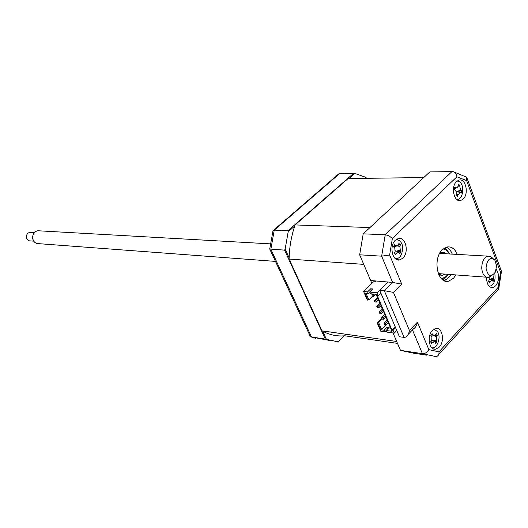 <?xml version="1.0" encoding="UTF-8"?>
<svg xmlns="http://www.w3.org/2000/svg" width="528" height="528" viewBox="0 0 528 528"><rect width="100%" height="100%" fill="white"/><g stroke="black" fill="none" stroke-linecap="round" stroke-linejoin="round"><path stroke-width="0.79" d="M366.392 178.319L366.016 177.408L366.419 178.319M345.695 334.224L338.052 341.834L344.263 335.854M330.343 340.606L311.513 336.996L310.22 336.277L309.844 335.458M294.71 226.03L288.189 231.739L287.991 230.723L274.243 230.155L270.851 249.275L311.513 336.996L325.307 339.068L284.579 250.133L269.742 249.031L310.22 336.277M287.991 230.723L353.694 173.263L339.702 173.521L274.243 230.155L273.049 230.452L269.742 249.031M348.949 178.543L354.836 173.389L353.694 173.263M288.189 231.739L285.133 249.117L284.579 250.133M322.707 331.247L326.436 339.392L325.307 339.068M289.126 257.849L285.133 249.117M326.436 339.392L338.052 341.834M269.755 248.569L269.716 249.011M337.623 174.814L339.702 173.521M272.798 231.389L273.049 230.452M366.016 177.408L354.836 173.389M486.598 277.273C486.618 284.057 488.697 287.496 492.822 287.588L495.693 285.872C499.389 280.309 499.594 274.837 496.3 269.445M491.885 280.282L492.089 279.279M463.168 199.043C469.267 193.69 465.557 177.599 458.766 180.16L456.595 181.487C450.45 186.767 454.126 202.917 460.858 200.449L463.168 199.043M459.921 191.004L459.941 190.469M402.831 258.179C409.398 252.371 405.643 236.102 398.231 238.524L395.446 240.148C388.832 245.863 392.528 262.178 399.861 259.895L402.831 258.179M439.263 347.147C444.992 341.484 442.424 327.063 435.89 328.475L432.425 330.455C426.657 336.039 429.172 350.513 435.64 349.206L439.263 347.147M457.307 254.41C454.879 248.747 451.407 246.286 446.886 247.031L442.332 249.731C432.359 258.766 437.501 284.308 448.529 281.2L453.506 278.282L455.941 274.923M444.134 280.658L448.523 277.9L450.958 274.547M452.318 254.133C450.912 250.655 448.925 248.338 446.358 247.177M393.446 292.393L409.438 330.502C408.857 333.696 407.57 335.907 405.57 337.128L404.072 337.392L399.419 336.752L379.652 290.228L387.961 282.018L370.643 280.52L359.66 254.806L363.211 233.838L429.871 171.877L453.116 171.62C455.228 172.465 456.496 174.181 456.905 176.788L392.39 238.432L389.624 254.998L401.702 284.137L393.446 292.393L384.305 290.671L392.621 282.427L401.702 284.137M453.116 171.62L466.679 177.23L466.6 180.576L456.905 176.788M501.468 271.181L500.564 272.303L466.6 180.576M409.438 330.502L417.443 322.126L428.848 349.642L438.953 351.872L498.208 287.311L498.531 289.549M438.953 351.872C439.171 354.097 438.524 355.582 437.012 356.334L435.494 356.492L422.407 353.668L412.474 329.901M428.848 349.642C427.284 352.374 425.132 353.714 422.407 353.668L400.475 350.368L393.037 332.95L396.68 341.484L321.961 330.845C329.333 334.871 336.956 336.527 344.837 335.801L397.498 343.391M417.443 322.126C416.869 325.301 415.589 327.499 413.596 328.726L408.085 334.495M359.66 254.806L381.645 256.172L389.624 254.998M363.211 233.838L385.737 234.795L389.123 235.943L392.39 238.432M400.475 350.368L413.556 353.179L427.027 355.212M379.652 290.228L384.305 290.671L404.072 337.392M387.961 282.018L392.621 282.427L381.645 256.172L385.235 234.755L452.06 171.475M450.014 276.071L450.76 274.534M452.113 254.12L451.579 252.496M385.249 315.513L382.958 317.836L381.625 317.671L382.232 319.09L383.566 319.249L385.856 316.932M383.566 319.249L382.958 317.836M381.625 317.671L384.8 314.464M382.82 309.83L380.516 312.147L379.19 311.995L379.797 313.414L381.13 313.573L383.427 311.256M381.13 313.573L380.516 312.147M379.19 311.995L382.378 308.788M380.378 304.121L378.068 306.431L376.741 306.286L377.348 307.712L378.682 307.864L380.992 305.554M378.682 307.864L378.068 306.431M376.741 306.286L379.942 303.092M377.929 298.386L375.606 300.689L374.273 300.551L374.893 301.983L376.22 302.128L378.543 299.818M376.22 302.128L375.606 300.689M374.273 300.551L377.494 297.363M387.664 321.169L385.381 323.492L384.054 323.321L384.655 324.733L385.988 324.905L388.265 322.575L381.579 329.419L378.642 322.608L377.177 322.885L381.836 318.166M385.988 324.905L385.381 323.492M384.054 323.321L387.209 320.107M373.963 294.103L373.131 294.921L371.804 294.782L372.425 296.228L373.751 296.366L375.85 294.287M373.751 296.366L373.131 294.921M371.804 294.782L372.629 293.971M295.086 224.935L369.97 227.561L423.746 177.566L348.097 178.556L295.086 224.935C291.35 235.778 289.351 247.15 289.1 259.05L321.961 330.845M379.665 290.268L377.098 292.802L369.574 292.063L372.742 288.955L370.742 288.77L367.574 291.865L363.607 291.476L373.514 281.807L374.84 281.926L375.817 280.969M372.464 296.234L368.815 299.831L365.996 293.311M363.607 291.476L367.343 300.128L368.815 299.831M395.584 327.716L393.089 330.284L394.297 333.115L386.78 332.105L386.087 330.488L389.156 327.334L387.163 327.076L384.087 330.224L384.787 331.835L386.087 330.495L391.981 331.274L376.193 294.32L370.293 293.733L369.574 292.063M387.849 328.68L387.163 327.076M384.087 330.224L380.648 329.762L377.705 322.951M384.787 331.835L380.813 331.3L377.177 322.885M380.648 329.762L381.579 329.419M367.871 300.181L364.855 293.192L368.293 293.535L369.64 292.215M368.293 293.535L367.574 291.865M370.742 288.77L371.389 290.281M393.089 330.284L392.007 330.139L377.263 295.621L378.345 295.726L377.098 292.802M380.906 293.192L378.345 295.726M395.208 326.839L392.007 330.139M396.785 330.541L394.297 333.115M289.1 259.05L363.746 264.376L371.877 283.411M374.563 280.863L374.966 281.8M384.707 324.74L385.123 325.703L385.915 324.892M386.998 320.324L386.833 319.935M387.044 319.724L383.922 322.898L384.087 323.288M378.642 322.608L382.199 319.004M489.628 279.292L493.931 279.418L493.112 281.444L492.149 280.394L490.367 281.516L489.357 283.021L489.053 282.018L488.162 281.827L489.067 280.21L489.179 277.49M492.987 275.042L493.37 278.421L493.931 279.418M489.304 286.427C494.043 284.995 495.858 280.586 494.743 273.194M445.058 274.105L442.583 275.279L438.623 274.362M441.203 278.461L444.992 277.424L448.173 274.342M449.533 253.975C447.896 250.939 445.771 249.275 443.157 248.972M443.81 248.47C446.2 249.19 448.114 251.024 449.559 253.975L444.939 247.764M442.814 279.886L445.771 277.682L448.213 274.342L446.589 276.388L441.778 279.041M440.055 252.701L443.329 252.107L446.411 253.796M431.765 347.747C437.144 349.001 441.375 337.28 437.606 331.69L434.056 329.135M431.416 342.5L430.518 341.999L431.732 340.56L431.917 336.884L430.848 335.432L432.062 333.63L433.244 334.917L435.217 335.32L436.286 333.465L437.323 335.168L436.742 336.679L436.557 340.342L436.999 341.695L435.791 343.497L434.742 341.774L432.874 342.415L431.567 343.702L431.416 342.5M435.237 335.306L437.323 335.168M433.31 341.015L436.999 341.695M434.122 335.544L431.356 336.118M395.373 258.72C397.888 258.925 399.927 257.499 401.491 254.437C403.927 246.134 402.25 241.098 396.475 239.323M394.35 245.969L394.462 244.603L395.894 245.645L397.993 245.626L398.963 243.309L399.564 244.471L400.336 244.748L399.92 246.49L400.283 250.232L400.983 251.42L399.96 253.559L398.726 252.232L396.647 253.301L395.472 254.885L394.772 253.506L394.086 253.453L395.142 251.737L394.772 247.982L393.426 246.741L394.35 245.969L395.894 245.645M398.303 245.177L400.336 244.748M396.541 251.249L400.983 251.42M396.66 246.022L393.822 247.097M394.409 247.639L394.541 246.649M456.885 199.558C463.32 200.039 465.076 184.081 458.878 181.46L457.116 181.038M459.129 185.222L459.835 185.11L459.842 186.958L460.865 190.172L461.657 190.839L461.175 193.182L460.198 192.674L458.291 194.436L457.532 196.225L457.024 195.386L456.067 195.512L456.694 193.651L455.657 190.43L454.219 189.757L454.707 187.407L456.192 187.862L457.651 187.552L458.37 184.378L459.129 185.222M454.925 188.265L456.192 187.862M458.284 185.737L459.459 185.295M455.182 190.205L454.799 189.024M460.198 192.674L456.568 191.347L460.145 192.661M456.832 191.446L460.865 190.172M456.938 191.486L461.657 190.839M496.63 265.769L494.782 259.974C489.971 256.7 487.047 259.42 486.024 268.132C487.766 276.236 490.862 277.603 495.31 272.23L496.63 265.769M491.7 275.543L488.73 277.378C484.75 277.609 482.42 274.553 481.741 268.217C481.866 261.716 483.886 257.69 487.799 256.133L490.36 256.344L493.126 258.588M39.712 230.855L37.673 230.743C34.313 231.627 32.637 234.043 32.65 237.976C33.343 241.831 35.416 243.731 38.861 243.672L275.484 261.4M31.106 232.485L29.759 232.406C27.522 232.987 26.413 234.577 26.42 237.178C26.882 239.719 28.255 240.973 30.551 240.926L33.733 241.157M32.934 239.428L32.366 237.574L33.271 234.28M498.208 287.311L500.564 272.303M492.149 280.394L489.403 279.193L493.37 278.421M488.565 281.134L490.367 281.516M433.62 335.65L436.742 336.679M432.795 340.738L436.557 340.342M430.769 341.715L432.874 342.415M431.62 335.095L433.244 334.917M394.489 252.826L396.647 253.301M397.505 245.962L399.92 246.49M396.257 251.117L400.283 250.232M458.099 186.813L459.842 186.958M456.489 194.278L458.291 194.436M311.197 336.93L315.625 338.329M338.956 173.659L273.57 230.208M444.695 280.889L448.529 281.2M433.402 348.883L435.64 349.206M397.056 259.71L399.861 259.895M458.528 200.429L460.858 200.449M490.895 287.43L492.822 287.588M467.122 178.431L501.402 271.128M501.409 271.808L498.802 288.361M497.878 289.892L438.702 354.486M488.783 281.84L488.288 281.622M442.583 275.279L439.969 275.081M434.742 341.774L431.93 340.283M394.772 253.506L394.218 253.255M398.726 252.232L395.518 250.787M456.918 195.347L456.212 195.089M456.522 187.942L454.918 188.489M37.673 230.743L270.323 243.863M439.646 253.414L487.799 256.133M29.759 232.406L34.287 232.676M438.313 273.603L486.42 277.207"/></g></svg>
